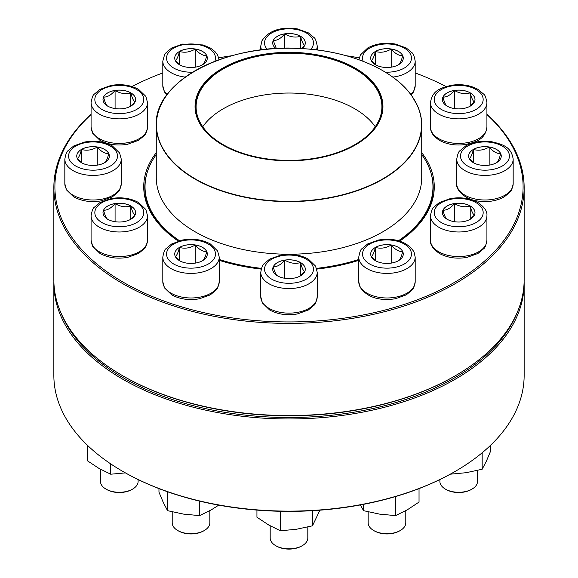 <?xml version="1.0" encoding="UTF-8"?>
<svg xmlns="http://www.w3.org/2000/svg" width="578" height="578" viewBox="0 0 578 578"><rect width="100%" height="100%" fill="white"/><g stroke="black" fill="none" stroke-linecap="round" stroke-linejoin="round"><path stroke-width="0.87" d="M206.758 55.647A16.292 9.407 180 0 1 207.314 58.082A16.292 9.407 180 0 1 191.022 67.489A16.292 9.407 180 0 1 174.729 58.082A16.292 9.407 180 0 1 188.898 48.754A16.292 9.407 180 0 1 206.758 55.647M180.069 65.047L175.336 60.618M175.286 60.56C176.68 59.874 178.089 56.846 179.505 51.478A16.292 9.407 0 0 0 174.729 58.103M195.241 49.043A16.292 9.407 0 0 0 179.505 51.478C184.743 52.981 189.989 52.172 195.241 49.043C199.056 53.566 202.892 55.784 206.758 55.69A16.292 9.407 0 0 0 195.241 49.043L195.241 67.171M207.314 58.103A16.292 9.407 0 0 0 206.758 55.69C205.363 61.022 203.955 64.05 202.546 64.779M179.505 51.478L179.505 64.635M276.009 48.603A16.292 9.407 180 0 1 272.708 42.924A16.292 9.407 180 0 1 289 33.517A16.292 9.407 180 0 1 305.292 42.924A16.292 9.407 180 0 1 304.736 45.359A16.292 9.407 180 0 1 301.991 48.603M276.363 48.581L273.264 40.532A16.292 9.407 0 0 0 272.708 42.945M284.781 33.885A16.292 9.407 0 0 0 273.264 40.532C277.079 40.655 280.915 38.437 284.781 33.885C290.026 37.014 295.271 37.823 300.517 36.32A16.292 9.407 0 0 0 284.781 33.885L284.781 48.27M305.292 42.945A16.292 9.407 0 0 0 300.517 36.32C301.918 41.645 303.32 44.679 304.736 45.402M304.693 45.452L301.622 48.581M300.517 36.32L300.517 48.523M398.495 64.736A16.292 9.407 180 0 1 380.743 66.773A16.292 9.407 180 0 1 370.686 58.082A16.292 9.407 180 0 1 386.978 48.675A16.292 9.407 180 0 1 403.271 58.082A16.292 9.407 180 0 1 398.495 64.736M371.242 60.56C372.637 59.874 374.045 56.846 375.454 51.478A16.292 9.407 0 0 0 370.686 58.103M391.198 49.043A16.292 9.407 0 0 0 375.454 51.478C380.671 52.988 385.916 52.179 391.198 49.043C395.034 53.573 398.871 55.791 402.714 55.69A16.292 9.407 0 0 0 391.198 49.043L391.198 67.171M403.271 58.103A16.292 9.407 0 0 0 402.714 55.69C401.32 61.022 399.911 64.05 398.495 64.779M376.018 65.039L371.286 60.611M375.454 51.478L375.454 64.635M462.92 108.577A16.292 9.407 180 0 1 442.408 99.495A16.292 9.407 180 0 1 458.701 90.089A16.292 9.407 180 0 1 474.993 99.495A16.292 9.407 180 0 1 462.92 108.577M454.489 90.45A16.292 9.407 0 0 0 442.965 97.104C446.78 97.22 450.623 95.002 454.489 90.45C459.698 93.578 464.943 94.387 470.225 92.885A16.292 9.407 0 0 0 454.489 90.45L454.489 108.577M474.993 99.517A16.292 9.407 0 0 0 470.225 92.885C471.626 98.231 473.035 101.258 474.437 101.966M474.394 102.024L469.661 106.453M447.184 106.186C445.775 105.471 444.374 102.443 442.965 97.104A16.292 9.407 0 0 0 442.408 99.517M470.225 92.885L470.225 106.049M486.922 114.328A235.145 135.758 180 0 1 524.145 187.633A235.145 135.758 180 0 1 378.987 313.059A235.145 135.758 180 0 1 122.724 283.632A235.145 135.758 180 0 1 53.855 187.633A235.145 135.758 180 0 1 91.078 114.328M53.855 187.633L53.855 279.788A235.145 135.758 0 0 0 122.724 375.787A235.145 135.758 0 0 0 455.276 375.787A235.145 135.758 0 0 0 524.145 279.788L524.145 187.633M122.724 375.787L123.468 376.213A234.104 135.158 180 0 1 123.461 376.213L122.724 375.787M91.078 114.596A234.104 135.158 0 0 0 123.468 282.353A234.104 135.158 0 0 0 435.176 292.345A234.104 135.158 0 0 0 486.922 114.596M446.021 86.534A234.104 135.158 0 0 0 415.192 72.944M359.227 57.843A234.104 135.158 0 0 0 346.186 55.719M231.807 55.719A234.104 135.158 0 0 0 218.773 57.843M162.808 72.944A234.104 135.158 0 0 0 131.979 86.534M178.299 241.091A145.266 83.868 180 0 1 156.27 152.693M421.73 152.693A145.266 83.868 180 0 1 399.701 241.091M358.757 260.346A145.266 83.868 180 0 1 316.795 269.102M261.205 269.102A145.266 83.868 180 0 1 219.243 260.346M455.276 375.787L454.539 376.213A234.104 135.158 180 0 1 123.468 376.213M399.615 241.062A144.225 83.268 0 0 0 433.225 187.633A144.225 83.268 0 0 0 430.82 172.497M147.18 172.497A144.225 83.268 0 0 0 144.775 187.633A144.225 83.268 0 0 0 178.385 241.062M130.816 92.841A16.292 9.407 180 0 1 135.592 99.495A16.292 9.407 180 0 1 119.299 108.895A16.292 9.407 180 0 1 103.007 99.495A16.292 9.407 180 0 1 113.064 90.804A16.292 9.407 180 0 1 130.816 92.841M107.775 106.186C106.381 105.499 104.979 102.472 103.563 97.104A16.292 9.407 0 0 0 103.007 99.517M115.08 90.45A16.292 9.407 0 0 0 103.563 97.104C107.4 97.205 111.243 94.987 115.08 90.45C120.296 93.578 125.542 94.387 130.816 92.885A16.292 9.407 0 0 0 115.08 90.45L115.08 108.577M135.592 99.517A16.292 9.407 0 0 0 130.816 92.885C132.218 98.217 133.619 101.244 135.035 101.966M134.992 102.024L130.26 106.453M130.816 92.885L130.816 106.049M421.73 154.593A143.965 83.116 180 0 1 432.965 186.781A143.965 83.116 180 0 1 398.502 240.737M358.757 259.486A143.965 83.116 180 0 1 316.563 268.358M261.437 268.358A143.965 83.116 180 0 1 219.243 259.486M179.498 240.737A143.965 83.116 180 0 1 145.035 186.781A143.965 83.116 180 0 1 156.27 154.593M339.452 60.806A93.954 54.245 180 0 1 332.415 154.673A93.954 54.245 180 0 1 195.133 104.221A93.954 54.245 180 0 1 339.452 60.806M339.055 61.16A93.224 53.819 180 0 1 354.921 144.623A93.224 53.819 180 0 1 223.079 144.623A93.224 53.819 180 0 1 216.288 72.886A93.224 53.819 180 0 1 339.055 61.16M223.195 144.688A92.906 53.638 180 0 1 196.094 106.822A92.906 53.638 180 0 1 244.299 59.801A92.906 53.638 180 0 1 338.889 61.571A92.906 53.638 180 0 1 381.906 106.822A92.906 53.638 180 0 1 354.805 144.688M202.741 126.748A92.906 53.638 180 0 1 338.889 101.425A92.906 53.638 180 0 1 375.259 126.748M53.855 283.206L53.855 375.36A235.145 135.758 0 0 0 122.724 471.359A235.145 135.758 0 0 0 455.276 471.359A235.145 135.758 0 0 0 524.145 375.36L524.145 283.206A235.145 135.758 180 0 1 378.987 408.632A235.145 135.758 180 0 1 122.724 379.204A235.145 135.758 180 0 1 53.855 283.206A235.145 135.758 180 0 1 53.87 281.5M122.724 471.359L123.468 471.785A234.104 135.158 180 0 1 123.461 471.785L122.724 471.359M524.13 281.5A235.145 135.758 180 0 1 524.145 283.206M455.276 471.359L454.539 471.785A234.104 135.158 180 0 1 123.468 471.785M60.993 313.001A234.104 135.158 0 0 0 123.468 377.918A234.104 135.158 0 0 0 353.317 412.309A234.104 135.158 0 0 0 517.007 313.001M97.263 146.971A16.292 9.407 180 0 1 109.336 156.06A16.292 9.407 180 0 1 93.044 165.467A16.292 9.407 180 0 1 76.751 156.06A16.292 9.407 180 0 1 97.263 146.971M82.09 163.018L77.358 158.596M77.308 158.538C78.716 157.823 80.118 154.796 81.527 149.449A16.292 9.407 0 0 0 76.751 156.082M97.263 147.014A16.292 9.407 0 0 0 81.527 149.449C86.736 150.966 91.981 150.157 97.263 147.014C101.078 151.544 104.914 153.755 108.78 153.669A16.292 9.407 0 0 0 97.263 147.014L97.263 165.142M109.336 156.082A16.292 9.407 0 0 0 108.78 153.669C107.378 159.015 105.969 162.042 104.567 162.75M81.527 149.449L81.527 162.613M115.08 203.543A16.292 9.407 180 0 1 135.592 212.625A16.292 9.407 180 0 1 119.299 222.031A16.292 9.407 180 0 1 103.007 212.625A16.292 9.407 180 0 1 115.08 203.543M100.485 469.264L100.485 481.423A18.814 10.859 0 0 0 105.998 489.104A18.814 10.859 0 0 0 124.169 491.914A18.814 10.859 0 0 0 132.6 489.104A18.814 10.859 0 0 0 138.113 481.423L138.113 479.552M132.6 489.104L131.863 489.53A17.766 10.259 180 0 1 106.735 489.53L105.998 489.104M134.992 215.153L130.26 219.582M107.775 219.322C106.374 218.607 104.965 215.58 103.563 210.233A16.292 9.407 0 0 0 103.007 212.646M115.08 203.586A16.292 9.407 0 0 0 103.563 210.233C107.378 210.356 111.214 208.138 115.08 203.586C120.296 206.714 125.542 207.524 130.816 206.021A16.292 9.407 0 0 0 115.08 203.586L115.08 221.714M135.592 212.646A16.292 9.407 0 0 0 130.816 206.021C132.225 211.367 133.626 214.395 135.035 215.103M130.816 206.021L130.816 219.178M87.242 445.096L87.242 460.659L98.975 468.411L110.709 474.213L110.709 463.881M125.419 472.898L110.709 474.213M179.505 247.384A16.292 9.407 180 0 1 197.257 245.347A16.292 9.407 180 0 1 207.314 254.038A16.292 9.407 180 0 1 191.022 263.445A16.292 9.407 180 0 1 174.729 254.038A16.292 9.407 180 0 1 179.505 247.384M172.208 511.848L172.208 522.83A18.814 10.859 0 0 0 177.721 530.51A18.814 10.859 0 0 0 204.323 530.51L204.323 530.51A18.814 10.859 0 0 0 209.836 522.83L209.836 510.67M204.323 530.51L203.586 530.936A17.766 10.259 180 0 1 178.458 530.936L177.721 530.51M207.314 254.06A16.292 9.407 0 0 0 206.758 251.647C205.363 256.972 203.955 260.006 202.546 260.729M180.061 260.996L175.329 256.567M175.286 256.516C176.68 255.823 178.089 252.796 179.505 247.427A16.292 9.407 0 0 0 174.729 254.06M195.241 244.993A16.292 9.407 0 0 0 179.505 247.427C184.714 248.945 189.96 248.135 195.241 244.993C199.078 249.53 202.921 251.748 206.758 251.647A16.292 9.407 0 0 0 195.241 244.993L195.241 263.12M179.505 247.427L179.505 260.591M158.964 488.605L158.964 492.153L163.263 502.383L167.555 510.663L167.555 491.762M199.612 501.133L199.612 515.619L183.587 514.117L167.555 510.663M218.744 505.143L211.346 509.818L199.612 515.619M273.264 266.761A16.292 9.407 180 0 1 291.124 259.869A16.292 9.407 180 0 1 305.292 269.196A16.292 9.407 180 0 1 289 278.596A16.292 9.407 180 0 1 272.708 269.196A16.292 9.407 180 0 1 273.264 266.761M270.186 525.828L270.186 537.988A18.814 10.859 0 0 0 275.699 545.668A18.814 10.859 0 0 0 302.301 545.668A18.814 10.859 0 0 0 307.171 540.798A18.814 10.859 0 0 0 307.814 537.988L307.814 526.999M302.301 545.668L301.564 546.094A17.766 10.259 180 0 1 276.436 546.094L275.699 545.668M305.292 269.218A16.292 9.407 0 0 0 300.517 262.585C301.918 267.917 303.32 270.945 304.736 271.667M304.693 271.725L299.96 276.154M277.483 275.887C276.082 275.2 274.68 272.173 273.264 266.805A16.292 9.407 0 0 0 272.708 269.218M284.781 260.151A16.292 9.407 0 0 0 273.264 266.805C277.079 266.92 280.915 264.702 284.781 260.151C290.033 263.279 295.279 264.088 300.517 262.585A16.292 9.407 0 0 0 284.781 260.151L284.781 278.278M300.517 262.585L300.517 275.749M256.943 510.099L256.943 517.231L268.676 524.976L280.409 530.777L280.409 511.284M312.467 510.692L312.467 525.821L296.442 529.267L280.409 530.777M319.916 510.186L312.467 525.821M371.242 256.473A16.292 9.407 180 0 1 370.686 254.038A16.292 9.407 180 0 1 386.978 244.631A16.292 9.407 180 0 1 403.271 254.038A16.292 9.407 180 0 1 389.102 263.358A16.292 9.407 180 0 1 371.242 256.473M368.164 511.848L368.164 522.83A18.814 10.859 0 0 0 368.807 525.64A18.814 10.859 0 0 0 373.677 530.51A18.814 10.859 0 0 0 400.279 530.51A18.814 10.859 0 0 0 405.792 522.83L405.792 510.67M400.279 530.51L399.543 530.936A17.766 10.259 180 0 1 374.414 530.936L373.677 530.51M403.271 254.06A16.292 9.407 0 0 0 402.714 251.647A16.292 9.407 0 0 0 391.198 244.993C395.012 249.515 398.849 251.733 402.714 251.647C401.32 256.972 399.911 260.006 398.495 260.729M376.018 260.996L371.293 256.567M371.242 256.516C372.637 255.823 374.045 252.796 375.454 247.427A16.292 9.407 0 0 0 370.686 254.06M391.198 244.993A16.292 9.407 0 0 0 375.454 247.427C380.707 248.93 385.952 248.121 391.198 244.993L391.198 263.12M375.454 247.427L375.454 260.591M363.511 504.341L363.511 510.663L360.441 504.926M395.569 496.56L395.569 515.619L379.536 514.117L363.511 510.663M419.036 488.605L419.036 502.072L407.302 509.818L395.569 515.619M447.184 219.279A16.292 9.407 180 0 1 442.408 212.625A16.292 9.407 180 0 1 458.701 203.218A16.292 9.407 180 0 1 474.993 212.625A16.292 9.407 180 0 1 464.936 221.316A16.292 9.407 180 0 1 447.184 219.279M439.887 479.552L439.887 481.423A18.814 10.859 0 0 0 445.4 489.104A18.814 10.859 0 0 0 472.002 489.104A18.814 10.859 0 0 0 477.515 481.423L477.515 470.434M445.4 489.104L446.137 489.53L445.4 489.104M472.002 489.104L471.265 489.53A17.766 10.259 180 0 1 446.137 489.53M474.993 212.646A16.292 9.407 0 0 0 470.225 206.021A16.292 9.407 0 0 0 454.489 203.586C459.698 206.714 464.943 207.524 470.225 206.021C471.619 211.346 473.021 214.38 474.437 215.103M474.394 215.153L469.661 219.589M447.184 219.322C445.783 218.636 444.381 215.601 442.965 210.233A16.292 9.407 0 0 0 442.408 212.646M454.489 203.586A16.292 9.407 0 0 0 442.965 210.233C446.808 210.334 450.645 208.116 454.489 203.586L454.489 221.714M470.225 206.021L470.225 219.178M482.168 452.776L482.168 469.249L466.143 472.703L450.11 474.213M490.758 445.096L490.758 450.746L486.466 460.969L482.168 469.249M480.737 165.142A16.292 9.407 180 0 1 468.664 156.06A16.292 9.407 180 0 1 484.956 146.653A16.292 9.407 180 0 1 501.249 156.06A16.292 9.407 180 0 1 480.737 165.142M489.169 147.014A16.292 9.407 0 0 0 473.433 149.449C478.649 150.966 483.894 150.157 489.169 147.014C492.983 151.544 496.827 153.755 500.692 153.669A16.292 9.407 0 0 0 489.169 147.014L489.169 165.142M501.249 156.082A16.292 9.407 0 0 0 500.692 153.669C499.284 159.015 497.882 162.042 496.473 162.75M473.996 163.018L469.264 158.596M469.22 158.538C470.622 157.823 472.031 154.796 473.433 149.449A16.292 9.407 0 0 0 468.664 156.082M473.433 149.449L473.433 162.613M214.821 61.333A24.457 14.118 0 0 0 190.661 43.964A24.457 14.118 0 0 0 167.403 61.738A24.457 14.118 0 0 0 192.676 72.171M166.782 95.038L164.455 91.888L162.808 85.732A28.221 16.292 0 0 0 163.769 89.944A28.221 16.292 0 0 0 167.208 94.467M185.256 77.105A28.221 16.292 180 0 1 163.769 65.372A28.221 16.292 180 0 1 162.808 61.152L164.52 54.881L165.965 52.779L171.753 47.967L182.626 44.058L203.16 44.954L210.414 48.039L214.893 51.471L217.588 54.997L219.156 59.715M310.841 49.275A24.457 14.118 0 0 0 297.706 29.731A24.457 14.118 0 0 0 265.381 39.275A24.457 14.118 0 0 0 267.159 49.275M317.221 49.983L317.221 46.002A28.221 16.292 180 0 1 316.404 49.881M261.596 49.881A28.221 16.292 180 0 1 260.779 46.002L261.964 40.763C268.878 30.475 280.691 26.523 297.395 28.9L308.269 32.809L314.056 37.621C315.241 38.177 316.296 40.973 317.221 46.002M385.324 72.171A24.457 14.118 0 0 0 409.874 53.125A24.457 14.118 0 0 0 369.682 48.097A24.457 14.118 0 0 0 363.179 61.333M410.792 94.467A28.221 16.292 0 0 0 415.192 85.732L415.192 61.152A28.221 16.292 180 0 1 392.744 77.105M452.372 85.855A24.457 14.118 0 0 0 441.411 109.473A24.457 14.118 0 0 0 482.327 103.144A24.457 14.118 0 0 0 452.372 85.855M486.922 127.138C485.101 139.609 476.25 141.877 465.608 144.5C455.71 145.858 446.96 144.457 439.345 140.281C430.35 133.995 430.791 130.252 430.487 127.138A28.221 16.292 0 0 0 466.005 142.874A28.221 16.292 0 0 0 486.922 127.138L486.922 102.566A28.221 16.292 180 0 1 458.701 118.858A28.221 16.292 180 0 1 430.487 102.566C432.308 90.096 441.159 87.827 451.801 85.212C461.641 83.853 470.369 85.241 477.97 89.38L483.757 94.192C484.942 94.749 485.997 97.538 486.922 102.566M102.003 109.473A24.457 14.118 0 0 0 142.918 103.144A24.457 14.118 0 0 0 112.97 85.855A24.457 14.118 0 0 0 102.003 109.473M147.513 127.138C146.595 132.167 145.54 134.956 144.356 135.512L138.561 140.331L127.695 144.24C117.298 146.01 108.035 144.688 99.907 140.259L92.733 133.301L91.078 127.138A28.221 16.292 0 0 0 99.344 138.662A28.221 16.292 0 0 0 130.093 142.188A28.221 16.292 0 0 0 147.513 127.138L147.513 102.566A28.221 16.292 180 0 1 130.093 117.616A28.221 16.292 180 0 1 99.344 114.083A28.221 16.292 180 0 1 91.078 102.566C92.003 97.538 93.058 94.749 94.243 94.192L100.03 89.38L110.897 85.465C121.301 83.694 130.563 85.024 138.684 89.445L145.866 96.41L147.513 102.566M410.091 93.614A132.73 76.628 180 0 1 421.73 124.993L421.73 177.605A132.73 76.628 180 0 1 289 254.233A132.73 76.628 180 0 1 156.27 177.605L156.27 124.993A132.73 76.628 180 0 1 167.909 93.614M217.733 189.635A132.73 76.628 180 0 1 156.27 124.993C154.001 80.544 228.606 42.295 304.418 48.747C351.944 51.695 395.034 70.769 412.309 96.577L417.764 106.366C420.401 112.479 421.723 118.685 421.73 124.993A132.73 76.628 180 0 1 352.862 192.171A132.73 76.628 180 0 1 217.733 189.635M217.812 189.338A132.572 76.542 0 0 0 400.836 165.872A132.572 76.542 0 0 0 360.188 60.206A132.572 76.542 0 0 0 177.164 83.673A132.572 76.542 0 0 0 217.812 189.338M86.714 169.701A24.457 14.118 0 0 0 116.669 152.404A24.457 14.118 0 0 0 75.754 146.075A24.457 14.118 0 0 0 86.714 169.701M121.264 183.71C120.34 188.731 119.285 191.528 118.1 192.084L112.313 196.896L101.446 200.804C91.042 202.582 81.78 201.252 73.659 196.823L66.477 189.866L64.83 183.71A28.221 16.292 0 0 0 85.739 199.446A28.221 16.292 0 0 0 121.264 183.71L121.264 159.131A28.221 16.292 180 0 1 85.739 174.867A28.221 16.292 180 0 1 64.83 159.131C65.748 154.102 66.802 151.313 67.987 150.757L73.774 145.945L84.648 142.036C95.045 140.259 104.307 141.588 112.435 146.017L119.61 152.975L121.264 159.131M125.628 226.265A24.457 14.118 0 0 0 136.589 202.64A24.457 14.118 0 0 0 95.673 208.969A24.457 14.118 0 0 0 125.628 226.265M147.513 240.275C146.595 245.303 145.54 248.092 144.356 248.648L138.561 253.46L127.695 257.369C117.298 259.146 108.035 257.817 99.907 253.388L92.733 246.43L91.078 240.275A28.221 16.292 0 0 0 126.604 256.011A28.221 16.292 0 0 0 147.513 240.275L147.513 215.695A28.221 16.292 180 0 1 126.604 231.431A28.221 16.292 180 0 1 91.078 215.695C92.003 210.674 93.058 207.878 94.243 207.321L100.03 202.51L110.897 198.601C121.301 196.831 130.563 198.153 138.684 202.582L145.866 209.539L147.513 215.695M208.318 264.023A24.457 14.118 0 0 0 197.351 240.397A24.457 14.118 0 0 0 167.403 257.694A24.457 14.118 0 0 0 208.318 264.023M219.243 281.681C218.318 286.71 217.263 289.499 216.078 290.062L210.291 294.874L199.417 298.783C189.02 300.553 179.758 299.231 171.637 294.802L164.455 287.844L162.808 281.681A28.221 16.292 0 0 0 180.228 296.738A28.221 16.292 0 0 0 210.977 293.205A28.221 16.292 0 0 0 219.243 281.681L219.243 257.109A28.221 16.292 180 0 1 210.977 268.626A28.221 16.292 180 0 1 180.228 272.159A28.221 16.292 180 0 1 162.808 257.109C163.726 252.08 164.781 249.291 165.965 248.735L171.753 243.923L182.626 240.007C193.023 238.237 202.286 239.567 210.414 243.988L217.588 250.953L219.243 257.109M312.619 272.845A24.457 14.118 0 0 0 282.671 255.555A24.457 14.118 0 0 0 271.711 279.174A24.457 14.118 0 0 0 312.619 272.845M317.221 296.839C316.296 301.868 315.241 304.657 314.056 305.213L308.269 310.032L297.395 313.941C286.999 315.711 277.736 314.381 269.608 309.96L262.434 303.002L260.779 296.839A28.221 16.292 0 0 0 285.315 312.994A28.221 16.292 0 0 0 316.253 301.059A28.221 16.292 0 0 0 317.221 296.839L317.221 272.267A28.221 16.292 180 0 1 316.253 276.479A28.221 16.292 180 0 1 285.315 288.415A28.221 16.292 180 0 1 260.779 272.267C261.704 267.238 262.759 264.449 263.944 263.893L269.731 259.074L280.605 255.165C291.001 253.395 300.264 254.725 308.392 259.146L315.566 266.111L317.221 272.267M410.597 250.382A24.457 14.118 0 0 0 369.682 244.053A24.457 14.118 0 0 0 380.649 267.672A24.457 14.118 0 0 0 410.597 250.382M415.192 281.681C414.274 286.71 413.219 289.499 412.035 290.062L406.247 294.874L395.374 298.783C378.669 301.16 366.857 297.208 359.942 286.919L358.757 281.681A28.221 16.292 0 0 0 359.718 285.9A28.221 16.292 0 0 0 390.663 297.836A28.221 16.292 0 0 0 415.192 281.681L415.192 257.109A28.221 16.292 180 0 1 386.978 273.401A28.221 16.292 180 0 1 358.757 257.109C359.682 252.08 360.737 249.291 361.922 248.735L367.709 243.923L378.583 240.007C395.287 237.63 407.1 241.582 414.014 251.871L415.192 257.109M475.997 202.64A24.457 14.118 0 0 0 435.082 208.969A24.457 14.118 0 0 0 465.03 226.265A24.457 14.118 0 0 0 475.997 202.64M486.922 240.275C485.997 245.303 484.942 248.092 483.757 248.648L477.97 253.46L467.103 257.369C456.815 259.132 447.625 257.846 439.526 253.518C432.98 248.966 429.967 244.552 430.487 240.275A28.221 16.292 0 0 0 438.753 251.791A28.221 16.292 0 0 0 469.502 255.324A28.221 16.292 0 0 0 486.922 240.275L486.922 215.695A28.221 16.292 180 0 1 458.701 231.988A28.221 16.292 180 0 1 430.487 215.695C431.405 210.674 432.46 207.878 433.645 207.321L439.439 202.51L450.305 198.601C460.587 196.845 469.777 198.124 477.876 202.459C484.407 206.975 487.427 211.389 486.922 215.695M491.286 142.419A24.457 14.118 0 0 0 461.331 159.716A24.457 14.118 0 0 0 502.246 166.045A24.457 14.118 0 0 0 491.286 142.419M513.17 183.71C512.253 188.731 511.198 191.528 510.013 192.084L504.226 196.896C496.618 201.036 487.897 202.423 478.049 201.065C464.069 199.54 455.37 188.796 456.736 183.71A28.221 16.292 0 0 0 477.652 199.446A28.221 16.292 0 0 0 513.17 183.71L513.17 159.131A28.221 16.292 180 0 1 484.956 175.423A28.221 16.292 180 0 1 456.736 159.131C457.66 154.102 458.715 151.313 459.9 150.757L465.687 145.945C473.288 141.805 482.016 140.418 491.856 141.776C502.499 144.392 511.349 146.66 513.17 159.131M162.808 85.732L162.808 61.152M260.779 49.983L260.779 46.002M415.192 85.732L413.48 92.003L411.218 95.038M415.192 61.152C414.274 56.131 413.219 53.335 412.035 52.779L406.247 47.967L395.374 44.058C385.093 42.295 375.902 43.581 367.803 47.916L360.477 54.881L358.844 59.715M430.487 127.138L430.487 102.566M91.078 127.138L91.078 102.566M145.035 186.781L145.035 192.64M432.965 186.781L432.965 192.64M64.83 183.71L64.83 159.131M91.078 240.275L91.078 215.695M162.808 281.681L162.808 257.109M260.779 296.839L260.779 272.267M358.757 281.681L358.757 257.109M430.487 240.275L430.487 215.695M456.736 183.71L456.736 159.131"/></g></svg>
